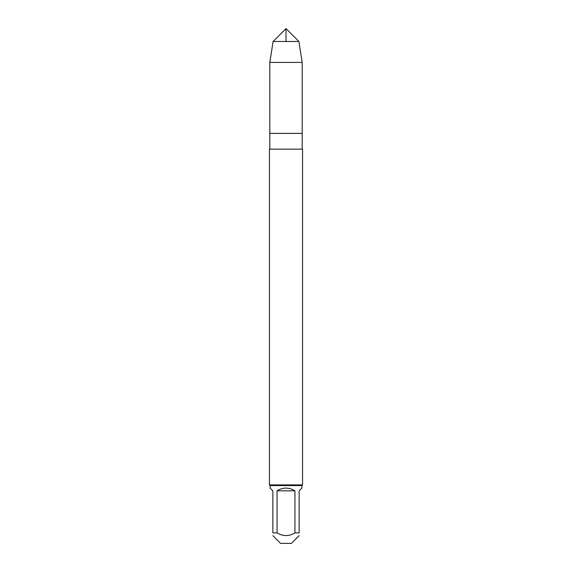 <?xml version="1.0" encoding="UTF-8"?>
<svg xmlns="http://www.w3.org/2000/svg" width="572" height="572" viewBox="0 0 572 572"><rect width="100%" height="100%" fill="white"/><g stroke="black" fill="none" stroke-linecap="round" stroke-linejoin="round"><path stroke-width="0.86" d="M273.109 41.491L286 28.6L298.891 41.491L273.109 41.491L269.805 62.398L302.195 62.398L302.195 133.369L269.805 133.369L302.195 133.369L302.195 149.142M269.441 484.913L302.559 484.913L302.559 149.142L269.441 149.142L269.441 484.913L270.106 485.578L301.894 485.578L301.894 488.08L299.142 490.833L299.142 532.889C299.142 536.45 299.142 536.45 299.142 532.889L294.945 532.889C288.982 536.45 283.018 536.45 277.055 532.889L272.858 532.889C272.858 536.45 272.858 536.45 272.858 532.889L272.858 490.833L270.106 488.08L270.106 485.578M299.142 535.642L291.384 543.4L280.616 543.4L272.858 535.642M294.945 490.833C288.982 487.194 283.018 487.194 277.055 490.833L294.945 490.833L294.945 532.889M277.055 490.833L277.055 532.889M298.891 41.491L302.195 62.398M286 41.491L286 28.6L273.109 41.491L269.805 62.398L269.805 149.142M301.894 485.578L302.559 484.913M269.805 62.398L269.805 133.369"/></g></svg>
